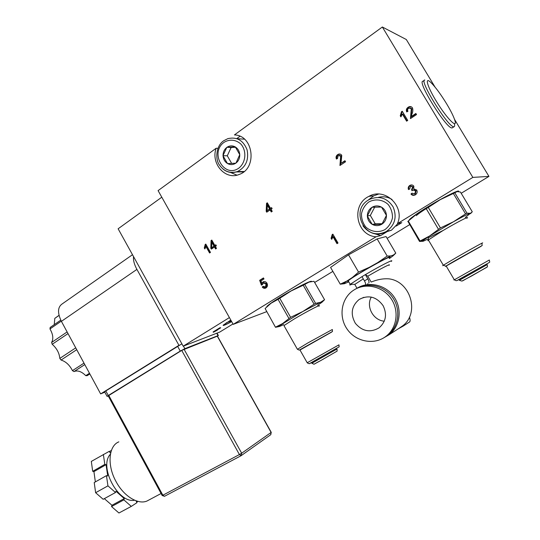 <?xml version="1.0" encoding="UTF-8"?>
<svg xmlns="http://www.w3.org/2000/svg" width="540" height="540" viewBox="0 0 540 540"><rect width="100%" height="100%" fill="white"/><g stroke="black" fill="none" stroke-linecap="round" stroke-linejoin="round"><path stroke-width="0.81" d="M435.004 87.035L406.316 39.528L382.354 27L472.851 177.397L397.454 223.641L401.794 222.649L396.238 226.051M454.565 119.434L488.95 176.391L472.851 177.397M382.354 27L234.434 134.919C253.564 135.203 257.526 168.433 239.254 174.42C225.423 180.549 210.492 163.458 216.149 148.25L158.085 190.613L233.219 324.371L266.652 311.668M239.949 136.289L236.77 138.598M216.149 148.25L217.951 148.325M230.431 172.422L236.912 175.142M314.651 282.474L332.87 271.384M387.126 238.363L410.204 224.316M461.194 193.279L488.95 176.391M369.428 196.108L371.129 196.101M397.454 223.641C405.27 206.327 384.899 187.049 368.982 196.331C350.696 204.701 356.123 235.507 376.015 236.79L233.219 324.371M338.006 243.027L332.863 234.164L332.201 234.583L331.088 238.309L331.695 239.348L332.978 236.763L336.98 243.668L338.006 243.027M341.206 161.352L341.746 155.324C340.889 154.076 339.755 153.718 338.337 154.238L337.52 154.73C336.056 155.878 335.691 157.316 336.427 159.037L337.568 158.45L338.047 155.621L340.666 156.013L339.944 165.503L345.56 161.757L344.939 160.704L340.767 163.492L341.206 161.352M412.682 186.881L411.554 189.682L412.013 190.748L412.891 190.04L415.564 190.802L414.828 193.88L411.98 193.185L410.96 194.035C412.108 195.413 413.492 195.723 415.132 194.96L415.382 194.805C417.137 193.523 417.596 191.929 416.752 190.033L413.701 188.838L413.836 186.192C412.864 184.91 411.595 184.619 410.042 185.315L409.779 185.476C408.314 186.509 407.882 187.873 408.47 189.56L409.705 189.068L410.454 186.32L413.208 186.833L412.081 189.628L412.405 190.377M400.91 116.876L402.34 114.021L406.613 121.176L407.734 120.427L402.239 111.24L401.51 111.726L400.262 115.79L400.91 116.876M408.112 107.278C406.404 108.506 405.945 110.052 406.735 111.922L407.963 111.274C407.315 110.093 407.538 109.073 408.638 108.216L411.325 108.655L410.44 118.618L416.522 114.561L415.868 113.474L411.345 116.492L411.845 114.237C412.898 112.111 413.113 109.998 412.493 107.906C411.629 106.657 410.454 106.286 408.976 106.792L408.112 107.278L408.645 107.413C407.072 108.506 406.566 109.937 407.12 111.719M260.975 280.854L264.013 278.944L263.439 277.931L259.659 280.314L261.401 285.147L262.346 284.708L263.399 282.947L265.984 283.932L265.592 286.997L263.176 286.335L262.244 287.024C263.284 288.367 264.506 288.677 265.923 287.948L266.099 287.847C267.597 286.639 267.874 285.093 266.935 283.203C265.943 281.691 264.674 281.239 263.135 281.853L261.853 283.379L260.975 280.854M265.984 283.932L266.76 283.696L266.369 286.754L265.666 287.01M266.186 211.228L266.74 212.193L270.108 209.945L271.276 211.984L272.234 211.349L271.06 209.304L272.113 208.602L271.559 207.63L270.506 208.339L267.32 202.797L266.537 203.324L266.186 211.228L266.976 211.133L267.347 211.788M210.472 252.396L205.781 244.08L205.207 244.465L204.296 247.948L204.849 248.927L205.929 246.517L209.581 252.99L210.472 252.396M211.073 240.57L210.809 248.157L211.336 249.095L214.481 246.989L215.602 248.974L216.493 248.38L215.372 246.395L216.358 245.734L215.825 244.796L214.846 245.45L211.802 240.071L211.073 240.57L211.943 240.422L211.876 242.298M388.091 231.046L380.666 235.589L373.491 233.368M376.015 236.79L380.666 235.589M311.54 281.509C312.208 279.612 293.618 288.941 279.403 297.716C272.808 301.772 268.711 304.601 267.118 306.2L266.672 306.929M458.494 191.599C460.667 188.669 443.435 197.208 427.363 207.11C418.115 212.814 412.243 216.871 409.732 219.274L409.043 220.286M367.868 200.367L373.768 195.818L378.554 194.083M337.541 243.317L333.653 236.615L332.978 236.763M332.107 238.748L331.763 238.154L332.978 234.367M331.088 238.309L331.763 238.154M332.201 234.583L332.87 234.434M340.767 163.492L345.128 161.028M340.288 160.488L340.956 160.495L340.443 165.173M340.666 156.013L341.334 156.04L340.956 160.495M339.633 155.257L341.334 156.04M337.52 154.73L338.189 154.757C336.832 155.79 336.42 157.12 336.96 158.76M339.93 154.028L338.189 154.757M411.554 189.682L412.081 189.628M411.426 186.118L413.208 186.833M409.779 185.476L410.306 185.436C408.895 186.415 408.443 187.724 408.949 189.371M411.561 184.95L410.306 185.436M410.96 194.035L414.167 195.318M412.182 193.394L411.487 193.975M414.828 193.88L414.268 194.137M415.564 190.802L416.084 190.748L415.348 193.82M413.863 189.817L416.084 190.748M406.958 120.947L402.887 114.136L402.34 114.021M400.262 115.79L401.173 116.498M401.51 111.726L402.064 111.847L400.815 115.904M402.449 111.591L402.064 111.847M411.082 106.724L408.645 107.413M411.345 116.492L411.878 116.6L416.063 113.805M410.866 113.346L411.399 113.468L410.798 118.382M411.325 108.655L411.858 108.783L411.399 113.468M410.569 107.98L411.858 108.783M263.993 281.576L261.853 283.379M263.783 281.704L262.994 281.934M262.244 287.024L263.034 286.781L265.721 288.056M264.08 282.737L266.76 283.696M259.659 280.314L260.449 280.084L262.15 284.803M263.554 278.127L260.449 280.084M266.537 203.324L267.327 203.249L266.976 211.133M270.506 208.339L271.742 207.947M270.108 209.945L270.891 209.851L271.883 211.585M268.124 205.038L270.331 208.886L267.118 210.607L267.334 205.119L268.124 205.038M267.334 205.119L269.548 208.973L267.118 210.607M269.548 208.973L270.331 208.886M205.929 246.517L206.813 246.355L210.29 252.518M204.296 247.948L205.349 248.09M205.207 244.465L205.929 244.343M206.091 244.634L205.18 247.786M210.809 248.157L211.68 247.988L212.038 248.623M211.835 242.305L212.706 242.15L214.819 245.889L211.68 247.57L211.835 242.305L213.948 246.051L211.68 247.988M214.846 245.45L216 245.099M214.481 246.989L215.345 246.827L216.297 248.508M213.948 246.051L214.819 245.889M239.767 154.933C239.753 158.369 238.498 161.075 235.987 163.046L235.778 163.195C233.125 164.896 230.411 165.024 227.644 163.6L227.428 163.472C224.795 161.764 223.337 159.212 223.054 155.831L223.04 155.554C223.04 152.145 224.276 149.452 226.753 147.461L226.962 147.305C229.601 145.577 232.322 145.422 235.116 146.84L235.332 146.961C237.998 148.669 239.47 151.234 239.753 154.656L235.987 163.046M227.644 163.6L235.778 163.195M227.428 163.472L223.054 155.831M231.66 163.418L227.293 155.804L222.98 155.696M226.753 147.461L223.04 155.554M227.293 155.804L231.113 147.508L226.82 147.312M235.116 146.84L226.962 147.305M231.113 147.508L235.541 147.251M239.753 154.656L235.332 146.961M237.08 138.706L244.451 139.165M243.635 171.909L236.27 171.963M386.451 215.73C386.35 219.348 384.845 222.149 381.935 224.147L381.692 224.296C378.621 225.997 375.523 226.051 372.411 224.458L372.161 224.316C369.212 222.433 367.612 219.699 367.369 216.128L367.362 215.838C367.443 212.261 368.921 209.459 371.797 207.441L372.04 207.286C375.098 205.558 378.196 205.477 381.348 207.056L381.598 207.198C384.588 209.075 386.201 211.822 386.444 215.433L381.935 224.147M372.411 224.458L381.692 224.296M382.205 223.709L375.233 223.83L372.249 224.458M372.161 224.316L367.369 216.128M375.233 223.83L370.319 215.453L367.288 215.987M371.797 207.441L367.362 215.838M370.319 215.453L374.686 207.205M381.348 207.056L372.04 207.286M386.444 215.433L381.598 207.198M378.317 197.397C383.157 196.148 387.733 196.85 392.04 199.496M397.926 223.533L391.46 230.209L384.277 232.511M232.976 323.946L219.719 332.087L183.188 346.187L118.125 228.785L161.784 197.201L229.406 317.581L183.188 346.187M230.816 320.092L223.162 325.181C222.791 326.045 225.626 324.857 231.674 321.624M217.33 330.129L213.611 332.147L213.111 331.945L220.057 327.665L220.732 327.8L217.235 329.954M230.951 320.335L229.824 320.666M230.85 320.159L229.865 320.74M226.969 322.414L223.958 324.756C223.607 325.546 226.166 324.479 231.64 321.557M227.009 322.495L231.275 320.915M89.485 373.268L85.766 375.651L87.122 375.692L89.856 373.95M85.766 375.651C81.567 371.5 77.679 370.123 74.108 371.52L84.787 364.581M75.735 347.855L59.812 358.418L61.067 360.045C65.826 361.53 69.62 365.054 72.448 370.629L84.004 363.13M61.067 360.045L76.727 349.684M59.812 358.418C59.319 353.059 56.781 348.347 52.205 344.284L68.02 333.585M60.784 320.139L50.173 327.456L49.97 328.941C53.075 334.368 53.615 338.877 51.597 342.461L67.122 331.938M49.97 328.941L61.29 321.145M54.25 324.641L54.803 318.364L59.056 315.414M54.803 318.364L59.035 315.326M72.448 370.629L73.973 371.588M51.597 342.461L52.205 344.284M213.287 332.269L220.239 327.983L220.057 327.665M220.239 327.983L220.732 327.8M446.6 103.775C451.211 111.483 454.046 117.295 455.099 121.223C457.056 128.648 447.019 118.483 437.225 102.728C427.356 86.987 424.096 75.863 430.981 82.593C435.53 87.156 440.735 94.217 446.6 103.775M454.417 123.971C454.822 125.712 454.68 126.637 453.985 126.752L453.62 126.738C447.728 126.799 418.493 79.38 424.798 80.008M424.339 80.325L422.989 81.243C416.63 80.656 445.831 128.027 451.784 127.926L452.628 127.636M179.165 345.188L100.649 393.903L61.398 321.354C57.389 312.95 57.618 307.159 62.1 303.98L132.496 254.718M104.814 392.175L100.649 393.903M133.535 256.588C133.144 260.226 134.264 264.499 136.91 269.399L178.922 345.283M181.879 343.825L104.564 391.709M217.532 336.272L218.052 335.63L184.862 348.664L180.266 351.095L108.284 395.51L107.082 396.36L108.263 396.009M184.025 349.184L241.67 453.222L239.409 454.565L241.137 455.693L241.67 453.222L271.242 432.344L217.445 336.11L181.73 350.399L108.189 395.874M149.405 499.736L146.961 501.039C138.004 504.947 123.64 496.118 115.938 481.383C106.853 464.987 108.682 445.736 118.847 441.862M110.417 454.187C98.523 466.317 118.071 503.739 134.636 500.229M136.458 500.931L136.148 501.134L136.971 502.666L131.288 506.399L118.942 513L111.537 506.561L111.949 505.271L104.335 498.643M131.288 506.399L123.876 499.871L124.267 498.582L115.911 491.218L115.506 492.507L103.167 499.284L95.621 492.716L94.223 482.544L106.454 475.639L107.71 475.936L106.063 464.683L93.933 471.616L95.357 481.903M106.063 464.683L104.814 464.373L92.684 471.319L93.933 471.616M92.684 471.319L91.321 461.417L109.316 451.298L110.133 452.804L110.794 452.452M111.416 450.414L109.458 451.548M124.267 498.582L111.949 505.271M123.876 499.871L111.537 506.561M137.97 501.377L136.661 502.079M95.621 492.716L107.946 485.851L106.454 475.639M115.506 492.507L107.946 485.851M104.814 464.373L103.363 454.437M461.052 278.471L458.534 279.821M407.943 221.4L419.533 241.441L420.059 241.009L408.274 221.049L416.644 214.124C423.333 209.554 431.231 204.721 440.336 199.618L428.274 207.434L440.444 227.921L429.59 235.994L420.059 241.009M419.533 241.441L423.056 241.252M428.038 239.044L423.32 241.171C422.145 241.556 422.233 241.204 423.589 240.125L429.59 235.994L453.519 221.738L440.444 227.921M454.808 192.807L466.985 213.165L465.554 213.887L453.357 193.496L457.178 191.599L460.451 192.038L472.291 211.802L465.386 217.397M466.985 213.165L470.171 213.3C467.964 213.975 462.416 216.79 453.519 221.738L465.554 213.887M453.357 193.496L440.336 199.618C448.234 195.257 453.607 192.638 456.462 191.754M416.293 215.656C418.122 213.887 422.462 210.897 429.307 206.685M410.576 218.788L416.644 214.124L426.229 208.683L438.379 229.149M446.256 266.159C445.338 266.625 445.311 266.578 446.175 266.024L481.12 246.287M426.229 208.683L428.274 207.434M407.781 221.535L408.274 221.049M312.093 362.279L311.108 362.806M265.113 308.529L275.501 327.294L265.113 308.529L271.067 303.224C275.96 299.795 282.629 295.711 291.08 290.979L279.781 298.296L290.608 317.311L282.609 323.548L275.636 327.091M275.501 327.294L279.031 326.579M283.655 324.614L280.888 325.904C278.66 326.862 278.195 326.808 279.497 325.742L302.812 311.519L290.608 317.311M304.776 284.472L315.61 303.385L314.084 304.175L303.23 285.235L309.008 282.11L313.99 281.313L324.56 299.707L322.029 302.204M324.56 299.707L320.584 302.285C322.144 301.651 322.61 301.637 321.988 302.245L317.682 305.316M315.61 303.385L320.584 302.285L302.812 311.519L314.084 304.175M303.23 285.235L291.08 290.979C299.457 286.349 305.431 283.392 309.008 282.11L309.697 281.894M267.131 306.49L271.067 303.224L278.06 299.349L288.866 318.35M299.99 350.028L331.648 332.093M278.06 299.349L279.781 298.296M365.472 284.843C365.863 284.162 365.526 282.845 364.453 280.901L361.982 276.649L365.364 274.631L367.841 278.89C369.023 281.077 369.32 282.42 368.739 282.933L368.793 283.041M367.781 284.047L367.571 283.682M391.291 261.394C394.929 258.39 379.957 265.997 365.391 274.624L367.767 276.21L371.162 282.056C377.379 279.504 383.319 278.438 388.976 278.856C410.495 281.428 419.843 312.62 403.009 325.586L403.279 326.045L409.556 321.968C410.326 321.354 410.285 319.741 409.428 317.129M351.959 284.249C349.745 285.221 349.171 285.248 350.231 284.317L361.989 276.649M355.03 284.843L354.922 284.33L363.285 278.883M367.767 276.21C379.789 269.123 391.959 262.906 389.023 265.316M383.225 338.155L389.09 334.76C400.052 326.444 402.469 309.116 394.173 297.088C386.019 284.958 369.178 280.935 357.494 287.962L356.555 288.542M398.682 328.543L403.009 325.586M371.284 297.088C365.803 306.585 373.194 320.362 384.264 321.185M383.103 305.654C387.275 314.354 385.945 321.739 379.127 327.814C370.292 332.924 362.381 331.445 355.401 323.379C350.197 314.084 351.432 306.119 359.12 299.484C368.476 294.584 376.468 296.642 383.103 305.654M398.156 328.887L403.279 326.045M385.209 336.886L387.808 335.131C398.297 327.159 400.97 310.804 393.565 298.931C386.269 286.976 370.528 282.015 358.715 287.631M354.618 289.582L353.572 290.23C341.226 298.249 338.303 316.724 347.2 329.225C355.887 341.874 374.348 345.411 386.073 336.251C396.988 327.976 399.398 310.709 391.136 298.708C383.015 286.612 366.242 282.582 354.618 289.582M348.53 254.84L377.15 238.923L387.187 256.075L377.642 262.656L369.232 267.361L358.546 272.086L348.53 254.84L330.581 267.415L340.261 284.168L344.345 283.716L348.813 281.867M358.546 272.086L352.505 277.364L347.126 280.908L340.261 284.168M377.15 238.923L386.06 236.547L395.786 253.132L393.356 255.062L390.832 255.94L387.187 256.075M389.421 258.518L393.147 255.744L393.356 255.062M344.345 283.716C343.609 283.871 343.737 283.527 344.743 282.683L347.126 280.908M377.642 262.656L390.832 255.94M352.505 277.364L369.232 267.361M348.543 281.401C347.551 281.725 347.443 281.543 348.219 280.841C353.052 276.183 396.542 251.991 389.151 258.059M223.992 142.378C229.473 138.922 236.21 139.631 241.036 144.227C246.942 151.153 245.815 162.776 238.768 168.156C224.168 178.591 209.459 152.8 223.992 142.378M244.141 171.504L237.411 171.585C230.033 173.698 224.032 171.484 219.416 164.957C215.359 159.982 215.582 146.111 223.722 140.744L227.873 138.632C236.932 136.64 243.338 140.387 247.097 149.857C249.007 160.002 245.781 167.245 237.411 171.585C232.315 173.381 227.59 172.597 223.216 169.243M368.773 202.007C375.111 198.544 382.779 199.503 388.166 204.491C391.149 208.427 392.587 212.888 392.472 217.876C391.325 222.723 388.827 226.631 384.98 229.608C378.567 232.97 370.987 231.883 365.715 226.922C362.799 223.034 361.382 218.632 361.469 213.719C362.556 208.933 364.993 205.025 368.773 202.007M368.307 200.097L369.637 199.334C379.384 195.453 387.221 197.998 393.154 206.969C397.177 217.019 394.922 225.187 386.39 231.464C377.116 235.838 369.299 233.955 362.941 225.808M61.398 321.354L136.91 269.399M105.712 390.764L108.284 395.51M216.716 333.241L218.052 335.63M177.525 346.147L180.266 351.095M241.029 455.746L164.504 496.294L241.022 455.753L270.81 434.653L271.121 432.479L217.256 336.116M271.256 432.378L270.709 434.72M108.769 395.401L162.857 495.221L162.189 495.538L164.504 496.294L162.857 495.221L239.409 454.565L181.73 350.399M108.169 395.827L162.169 495.511M183.438 346.093L184.862 348.664M487.195 264.6L459.392 280.28M462.726 280.793L486.959 267.206M466.83 218.309C470.975 215.055 456.854 222.291 442.82 230.668L428.369 239.949L443.32 265.221C447.822 266.22 440.836 268.522 459.628 258.113L482.173 245.531L481.862 243.452C486.297 240.638 472.345 248.272 458.136 256.459L443.32 265.221C442.361 265.842 442.409 265.896 443.455 265.376M443.333 230.364L428.335 237.789L428.369 239.949C427.491 240.678 427.592 240.847 428.666 240.449M489.321 260.01L454.336 279.815C453.438 280.307 453.431 280.294 454.315 279.781M458.055 280.058L469.49 273.767M337.014 349.022L311.83 363.265M314.773 363.812L321.064 360.403M318.965 306.194C322.589 303.318 306.815 311.459 294.017 319.106L283.946 325.579L297.338 349.157C298.667 350.055 299.518 350.264 299.875 349.778L332.465 331.499L332.329 329.501L307.658 343.055L297.432 349.279M283.946 325.579L284.162 325.957M299.93 349.927L307.233 362.786C308.468 363.65 309.319 363.859 309.785 363.413L339.147 346.829L338.958 344.837L307.22 362.758M309.616 363.629L318.384 358.783M364.453 280.901L367.841 278.89M368.982 196.331L373.768 195.818M339.005 154.264L338.337 154.238M410.569 185.274L410.042 185.315M415.193 193.914L414.673 193.975M409.509 106.927L408.976 106.792M263.918 281.617L263.135 281.853M266.254 286.821L265.471 287.071M309.629 281.711L309.994 281.812M455.963 191.7L456.32 191.794M369.637 199.334L368.28 200.104C348.854 211.424 367.22 243.466 386.39 231.464L391.46 230.209M74.108 371.52L84.794 364.595M453.985 126.752L452.149 127.94M107.082 396.36L104.517 391.621M218.376 335.522L217.033 333.119M161.089 493.513L146.961 501.039M487.235 264.647L487.458 266.8L471.764 275.893L461.923 281.077L459.419 280.328L458.993 279.605M423.589 240.125L420.181 240.955M470.468 213.665L471.69 212.463M446.175 266.024L454.336 279.815C455.666 280.685 456.638 280.881 457.252 280.395L488.396 263.014L489.726 262.089L489.348 260.037M407.93 221.38L419.695 241.306M410.67 218.693L408.132 221.184M337.041 349.056L337.109 351.121L321.01 360.43C311.587 365.168 315.617 364.561 311.85 363.299L311.465 362.624M279.497 325.742L278.006 326.093M354.922 284.33L350.365 284.202M402.064 326.349L389.09 334.76M357.007 288.259L354.794 284.438M363.818 297.324L359.12 299.484M387.808 335.131L386.073 336.251M393.282 255.616L395.314 253.611M344.743 282.683L342.549 283.21M350.231 284.317L348.219 280.841"/></g></svg>
